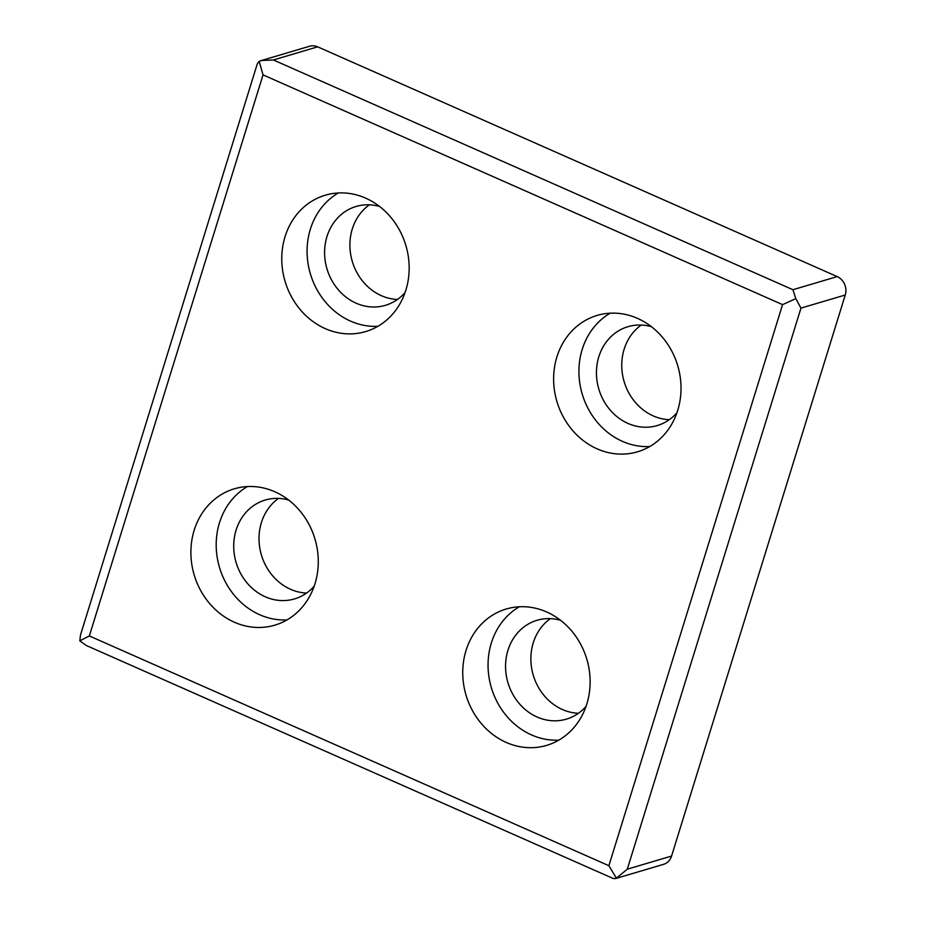 <?xml version="1.0" encoding="UTF-8"?>
<svg xmlns="http://www.w3.org/2000/svg" width="925" height="925" viewBox="0 0 925 925"><rect width="100%" height="100%" fill="white"/><g stroke="black" fill="none" stroke-linecap="round" stroke-linejoin="round"><path stroke-width="1.39" d="M578.414 713.291A51.557 45.683 73.5 0 1 533.251 675.181A51.557 45.683 73.5 0 1 550.375 618.628M306.557 593.064A51.557 45.683 73.5 0 1 261.393 554.965A51.557 45.683 73.5 0 1 278.517 498.402M669.295 419.696A51.557 45.683 73.5 0 1 624.132 381.597A51.557 45.683 73.5 0 1 641.256 325.045M397.438 299.48A51.557 45.683 73.5 0 1 352.275 261.37A51.557 45.683 73.5 0 1 369.399 204.818M317.668 46.84A14.222 12.603 -106.5 0 0 309.586 46.25L261.498 60.495L273.384 59.963L317.668 46.84L837.206 276.598A14.222 12.603 -106.5 0 1 845.253 294.994L671.573 856.064A14.222 12.603 -106.5 0 1 663.526 864.355L615.437 878.6L613.078 878.449L86.279 645.488L79.793 640.852L80.521 634.908L257.312 63.767L259.185 61.328L261.498 60.495M405.069 292.543A51.557 45.683 73.5 0 1 385.413 305.331A51.557 45.683 73.5 0 1 326.976 268.874A51.557 45.683 73.5 0 1 356.125 206.46A51.557 45.683 73.5 0 1 379.574 206.472M377.874 326.317A71.121 63.004 73.5 0 1 310.361 273.788A71.121 63.004 73.5 0 1 338.365 192.967M365.664 198.147A71.121 63.004 73.5 0 1 409.162 268.042A71.121 63.004 73.5 0 1 365.664 331.578A71.121 63.004 73.5 0 1 285.05 281.293A71.121 63.004 73.5 0 1 325.265 195.198A71.121 63.004 73.5 0 1 365.664 198.147M546.629 611.957A71.121 63.004 73.5 0 1 590.138 681.852A71.121 63.004 73.5 0 1 546.64 745.388A71.121 63.004 73.5 0 1 466.027 695.091A71.121 63.004 73.5 0 1 506.241 609.008A71.121 63.004 73.5 0 1 546.629 611.957M274.783 491.742A71.121 63.004 73.5 0 1 318.281 561.625A71.121 63.004 73.5 0 1 274.783 625.173A71.121 63.004 73.5 0 1 194.169 574.876A71.121 63.004 73.5 0 1 234.383 488.793A71.121 63.004 73.5 0 1 274.783 491.742M637.51 318.373A71.121 63.004 73.5 0 1 681.02 388.269A71.121 63.004 73.5 0 1 637.522 451.805A71.121 63.004 73.5 0 1 556.908 401.508A71.121 63.004 73.5 0 1 597.122 315.425A71.121 63.004 73.5 0 1 637.51 318.373M79.793 640.852L89.343 635.949L263.024 74.879L259.185 61.328M263.024 74.879L782.562 304.637L795.812 298.636L800.969 308.106L627.289 869.188L616.42 878.172L608.881 865.707L89.343 635.949M273.384 59.963L792.933 289.722L795.812 298.636M616.42 878.172L615.437 878.6M649.72 446.544A71.121 63.004 73.5 0 1 582.207 394.015A71.121 63.004 73.5 0 1 610.222 313.193M676.927 412.77A51.557 45.683 73.5 0 1 657.27 425.558A51.557 45.683 73.5 0 1 598.822 389.09A51.557 45.683 73.5 0 1 627.971 326.687A51.557 45.683 73.5 0 1 651.431 326.698M286.993 619.912A71.121 63.004 73.5 0 1 219.479 567.383A71.121 63.004 73.5 0 1 247.484 486.55M314.188 586.138A51.557 45.683 73.5 0 1 294.532 598.914A51.557 45.683 73.5 0 1 236.095 562.458A51.557 45.683 73.5 0 1 265.244 500.043A51.557 45.683 73.5 0 1 288.692 500.055M558.839 740.127A71.121 63.004 73.5 0 1 491.337 687.599A71.121 63.004 73.5 0 1 519.341 606.777M586.045 706.353A51.557 45.683 73.5 0 1 566.389 719.141A51.557 45.683 73.5 0 1 507.941 682.673A51.557 45.683 73.5 0 1 537.101 620.27A51.557 45.683 73.5 0 1 560.55 620.282M782.562 304.637L608.881 865.707M792.933 289.722L837.206 276.598M800.969 308.106L845.253 294.994M627.289 869.188L671.573 856.064"/></g></svg>
